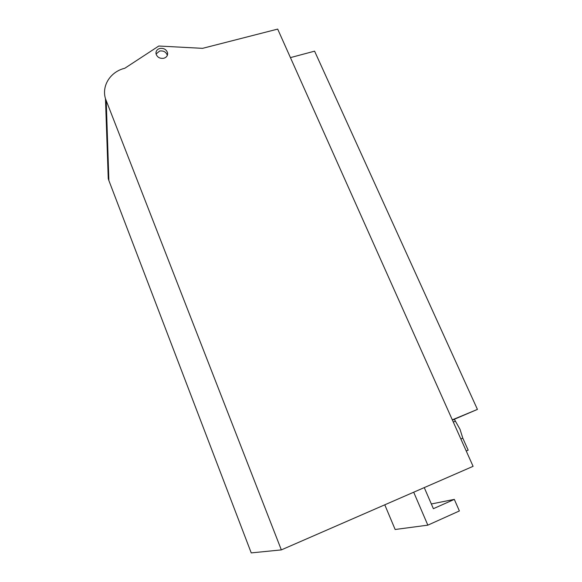 <?xml version="1.0" encoding="UTF-8"?>
<svg xmlns="http://www.w3.org/2000/svg" width="582" height="582" viewBox="0 0 582 582"><rect width="100%" height="100%" fill="white"/><g stroke="black" fill="none" stroke-linecap="round" stroke-linejoin="round"><path stroke-width="0.87" d="M290.425 57.618L314.586 51.165L477.429 409.408L452.309 419.848M452.418 420.088L477.429 409.408M454.353 419.287L459.998 429.276L462.792 438.144L468.168 450.17L466.233 450.999M156.063 54.002L159.614 51.034C163.542 50.518 166.117 51.965 167.34 55.377M453.291 422.052L455.226 421.244M462.792 438.144L460.857 438.966M159.803 48.459C163.811 47.95 166.401 49.434 167.587 52.918C167.856 55.559 166.605 57.342 163.826 58.258C159.854 58.789 157.256 57.327 156.041 53.879C155.729 51.187 156.987 49.383 159.803 48.459M202.565 48.342L277.687 29.1L473.086 466.328L281.339 549.895L105.473 98.707C101.479 85.59 110.536 71.637 124.81 68.254L158.799 46.022L202.565 48.342M424.263 487.607L433.386 508.697L454.316 499.385L431.342 503.976M454.316 499.385L459.387 510.952L427.835 525.153L395.149 529.496L384.775 504.812M413.7 492.212L427.835 525.153M107.917 168.969L108.259 178.652L108.885 180.558L251.235 552.9L281.339 549.895M108.885 180.558L106.23 100.962M167.587 52.918L167.376 55.29M108.259 178.652L105.473 98.707"/></g></svg>
